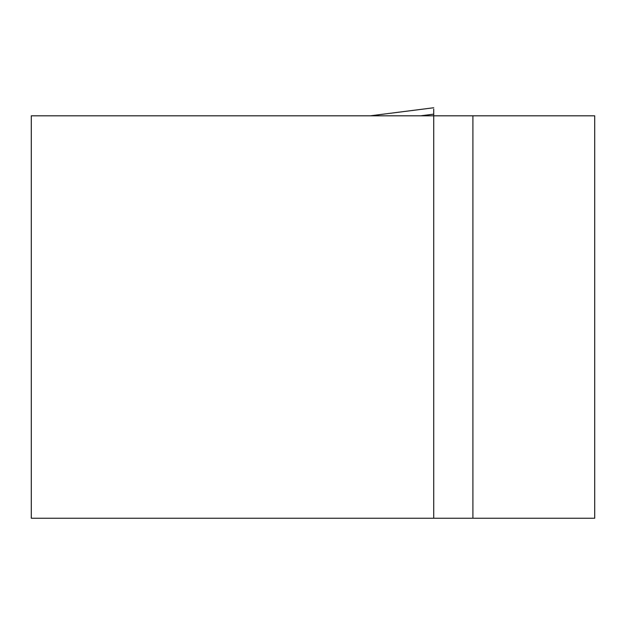 <?xml version="1.0" encoding="UTF-8"?>
<svg xmlns="http://www.w3.org/2000/svg" width="626" height="626" viewBox="0 0 626 626"><rect width="100%" height="100%" fill="white"/><g stroke="black" fill="none" stroke-linecap="round" stroke-linejoin="round"><path stroke-width="0.94" d="M433.732 109.112L433.732 115.81L31.3 115.81L31.3 518.242L433.732 518.242L433.732 115.81L594.7 115.81L594.7 518.242L433.732 518.242M433.732 107.758L374.325 115.309L374.238 115.81M472.904 115.81L472.904 518.242M420.68 115.81L433.732 114.151M433.716 107.758L370.31 115.81M374.332 115.309L370.279 115.81"/></g></svg>
